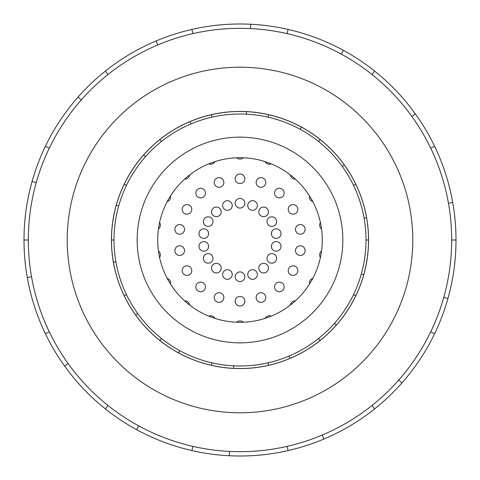 <?xml version="1.0" encoding="UTF-8"?>
<svg xmlns="http://www.w3.org/2000/svg" width="480" height="480" viewBox="0 0 480 480"><rect width="100%" height="100%" fill="white"/><g stroke="black" fill="none" stroke-linecap="round" stroke-linejoin="round"><path stroke-width="0.72" d="M157.716 240A82.284 82.284 0 0 0 240 322.284A82.284 82.284 0 0 0 322.284 240A82.284 82.284 0 0 0 240 157.716A82.284 82.284 0 0 0 157.716 240M342.858 240A102.858 102.858 0 0 1 240 342.858A102.858 102.858 0 0 1 137.142 240A102.858 102.858 0 0 1 240 137.142A102.858 102.858 0 0 1 342.858 240M353.52 185.328L355.794 184.236A128.52 128.52 0 0 1 366.57 217.68L364.086 218.118A126 126 0 0 0 114 240A126 126 0 0 0 240 366A126 126 0 0 0 366 240L368.52 240A128.52 128.52 0 0 1 113.43 262.32A128.52 128.52 0 0 1 116.286 205.194L118.71 205.872M211.404 365.298L211.962 362.838A126 126 0 0 0 233.718 365.844L233.592 368.358M111.426 240A128.574 128.574 0 0 0 240 368.574A128.574 128.574 0 0 0 368.574 240A128.574 128.574 0 0 0 240 111.426A128.574 128.574 0 0 0 111.426 240M451.68 240A211.68 211.68 0 0 0 240 28.32A211.68 211.68 0 0 0 28.32 240A211.68 211.68 0 0 0 240 451.68A211.68 211.68 0 0 0 451.68 240L456 240A216 216 0 0 1 434.61 333.72L430.716 331.842M412.8 240A172.8 172.8 0 0 0 240 67.2A172.8 172.8 0 0 0 67.2 240A172.8 172.8 0 0 0 240 412.8A172.8 172.8 0 0 0 412.8 240M31.536 276.756L27.282 277.506A216 216 0 0 1 434.61 146.28A216 216 0 0 1 456 240M243.276 157.782A4.812 4.812 0 0 1 236.724 157.782M271.2 163.86A4.812 4.812 0 0 1 265.044 161.616M295.362 179.124A4.812 4.812 0 0 1 290.34 174.912M312.846 201.726A4.812 4.812 0 0 1 309.57 196.05M321.54 228.948A4.812 4.812 0 0 1 320.4 222.498M320.4 257.502A4.812 4.812 0 0 1 321.54 251.052M309.57 283.95A4.812 4.812 0 0 1 312.846 278.274M290.34 305.088A4.812 4.812 0 0 1 295.362 300.876M265.044 318.384A4.812 4.812 0 0 1 271.2 316.14M236.724 322.218A4.812 4.812 0 0 1 243.276 322.218M208.8 316.14A4.812 4.812 0 0 1 214.956 318.384M184.638 300.876A4.812 4.812 0 0 1 189.66 305.088M167.154 278.274A4.812 4.812 0 0 1 170.43 283.95M158.46 251.052A4.812 4.812 0 0 1 159.6 257.502M159.6 222.498A4.812 4.812 0 0 1 158.46 228.948M170.43 196.05A4.812 4.812 0 0 1 167.154 201.726M189.66 174.912A4.812 4.812 0 0 1 184.638 179.124M214.956 161.616A4.812 4.812 0 0 1 208.8 163.86M244.812 178.752A4.812 4.812 0 0 1 240 183.564A4.812 4.812 0 0 1 235.188 178.752A4.812 4.812 0 0 1 240 173.94A4.812 4.812 0 0 1 244.812 178.752M265.47 184.092A4.812 4.812 0 0 1 259.302 186.966A4.812 4.812 0 0 1 256.428 180.798A4.812 4.812 0 0 1 262.596 177.924A4.812 4.812 0 0 1 265.47 184.092M283.056 196.176A4.812 4.812 0 0 1 276.276 196.77A4.812 4.812 0 0 1 275.682 189.99A4.812 4.812 0 0 1 282.462 189.396A4.812 4.812 0 0 1 283.056 196.176M295.446 213.546A4.812 4.812 0 0 1 288.876 211.782A4.812 4.812 0 0 1 290.634 205.212A4.812 4.812 0 0 1 297.21 206.97A4.812 4.812 0 0 1 295.446 213.546M301.152 234.102A4.812 4.812 0 0 1 295.578 230.202A4.812 4.812 0 0 1 299.478 224.628A4.812 4.812 0 0 1 305.058 228.528A4.812 4.812 0 0 1 301.152 234.102M299.478 255.372A4.812 4.812 0 0 1 295.578 249.798A4.812 4.812 0 0 1 301.152 245.898A4.812 4.812 0 0 1 305.058 251.472A4.812 4.812 0 0 1 299.478 255.372M290.634 274.788A4.812 4.812 0 0 1 288.876 268.218A4.812 4.812 0 0 1 295.446 266.454A4.812 4.812 0 0 1 297.21 273.03A4.812 4.812 0 0 1 290.634 274.788M275.682 290.01A4.812 4.812 0 0 1 276.276 283.23A4.812 4.812 0 0 1 283.056 283.824A4.812 4.812 0 0 1 282.462 290.604A4.812 4.812 0 0 1 275.682 290.01M256.428 299.202A4.812 4.812 0 0 1 259.302 293.034A4.812 4.812 0 0 1 265.47 295.908A4.812 4.812 0 0 1 262.596 302.076A4.812 4.812 0 0 1 256.428 299.202M235.188 301.248A4.812 4.812 0 0 1 240 296.436A4.812 4.812 0 0 1 244.812 301.248A4.812 4.812 0 0 1 240 306.06A4.812 4.812 0 0 1 235.188 301.248M214.53 295.908A4.812 4.812 0 0 1 220.698 293.034A4.812 4.812 0 0 1 223.572 299.202A4.812 4.812 0 0 1 217.404 302.076A4.812 4.812 0 0 1 214.53 295.908M196.944 283.824A4.812 4.812 0 0 1 203.724 283.23A4.812 4.812 0 0 1 204.318 290.01A4.812 4.812 0 0 1 197.538 290.604A4.812 4.812 0 0 1 196.944 283.824M184.554 266.454A4.812 4.812 0 0 1 191.124 268.218A4.812 4.812 0 0 1 189.366 274.788A4.812 4.812 0 0 1 182.79 273.03A4.812 4.812 0 0 1 184.554 266.454M178.848 245.898A4.812 4.812 0 0 1 184.422 249.798A4.812 4.812 0 0 1 180.522 255.372A4.812 4.812 0 0 1 174.942 251.472A4.812 4.812 0 0 1 178.848 245.898M180.522 224.628A4.812 4.812 0 0 1 184.422 230.202A4.812 4.812 0 0 1 178.848 234.102A4.812 4.812 0 0 1 174.942 228.528A4.812 4.812 0 0 1 180.522 224.628M189.366 205.212A4.812 4.812 0 0 1 191.124 211.782A4.812 4.812 0 0 1 184.554 213.546A4.812 4.812 0 0 1 182.79 206.97A4.812 4.812 0 0 1 189.366 205.212M204.318 189.99A4.812 4.812 0 0 1 203.724 196.77A4.812 4.812 0 0 1 196.944 196.176A4.812 4.812 0 0 1 197.538 189.396A4.812 4.812 0 0 1 204.318 189.99M223.572 180.798A4.812 4.812 0 0 1 220.698 186.966A4.812 4.812 0 0 1 214.53 184.092A4.812 4.812 0 0 1 217.404 177.924A4.812 4.812 0 0 1 223.572 180.798M244.812 203.25A4.812 4.812 0 0 1 240 208.062A4.812 4.812 0 0 1 235.188 203.25A4.812 4.812 0 0 1 240 198.438A4.812 4.812 0 0 1 244.812 203.25M257.088 207.114A4.812 4.812 0 0 1 250.92 209.988A4.812 4.812 0 0 1 248.046 203.82A4.812 4.812 0 0 1 254.214 200.946A4.812 4.812 0 0 1 257.088 207.114M267.306 214.944A4.812 4.812 0 0 1 260.526 215.538A4.812 4.812 0 0 1 259.932 208.758A4.812 4.812 0 0 1 266.712 208.164A4.812 4.812 0 0 1 267.306 214.944M274.23 225.792A4.812 4.812 0 0 1 267.66 224.034A4.812 4.812 0 0 1 269.418 217.458A4.812 4.812 0 0 1 275.994 219.222A4.812 4.812 0 0 1 274.23 225.792M277.026 238.356A4.812 4.812 0 0 1 271.452 234.456A4.812 4.812 0 0 1 275.352 228.882A4.812 4.812 0 0 1 280.926 232.782A4.812 4.812 0 0 1 277.026 238.356M275.352 251.118A4.812 4.812 0 0 1 271.452 245.544A4.812 4.812 0 0 1 277.026 241.644A4.812 4.812 0 0 1 280.926 247.218A4.812 4.812 0 0 1 275.352 251.118M269.418 262.542A4.812 4.812 0 0 1 267.66 255.966A4.812 4.812 0 0 1 274.23 254.208A4.812 4.812 0 0 1 275.994 260.778A4.812 4.812 0 0 1 269.418 262.542M259.932 271.242A4.812 4.812 0 0 1 260.526 264.462A4.812 4.812 0 0 1 267.306 265.056A4.812 4.812 0 0 1 266.712 271.836A4.812 4.812 0 0 1 259.932 271.242M248.046 276.18A4.812 4.812 0 0 1 250.92 270.012A4.812 4.812 0 0 1 257.088 272.886A4.812 4.812 0 0 1 254.214 279.054A4.812 4.812 0 0 1 248.046 276.18M235.188 276.75A4.812 4.812 0 0 1 240 271.938A4.812 4.812 0 0 1 244.812 276.75A4.812 4.812 0 0 1 240 281.562A4.812 4.812 0 0 1 235.188 276.75M222.912 272.886A4.812 4.812 0 0 1 229.08 270.012A4.812 4.812 0 0 1 231.954 276.18A4.812 4.812 0 0 1 225.786 279.054A4.812 4.812 0 0 1 222.912 272.886M212.694 265.056A4.812 4.812 0 0 1 219.474 264.462A4.812 4.812 0 0 1 220.068 271.242A4.812 4.812 0 0 1 213.288 271.836A4.812 4.812 0 0 1 212.694 265.056M205.77 254.208A4.812 4.812 0 0 1 212.34 255.966A4.812 4.812 0 0 1 210.582 262.542A4.812 4.812 0 0 1 204.006 260.778A4.812 4.812 0 0 1 205.77 254.208M202.974 241.644A4.812 4.812 0 0 1 208.548 245.544A4.812 4.812 0 0 1 204.648 251.118A4.812 4.812 0 0 1 199.074 247.218A4.812 4.812 0 0 1 202.974 241.644M204.648 228.882A4.812 4.812 0 0 1 208.548 234.456A4.812 4.812 0 0 1 202.974 238.356A4.812 4.812 0 0 1 199.074 232.782A4.812 4.812 0 0 1 204.648 228.882M210.582 217.458A4.812 4.812 0 0 1 212.34 224.034A4.812 4.812 0 0 1 205.77 225.792A4.812 4.812 0 0 1 204.006 219.222A4.812 4.812 0 0 1 210.582 217.458M220.068 208.758A4.812 4.812 0 0 1 219.474 215.538A4.812 4.812 0 0 1 212.694 214.944A4.812 4.812 0 0 1 213.288 208.164A4.812 4.812 0 0 1 220.068 208.758M231.954 203.82A4.812 4.812 0 0 1 229.08 209.988A4.812 4.812 0 0 1 222.912 207.114A4.812 4.812 0 0 1 225.786 200.946A4.812 4.812 0 0 1 231.954 203.82M36.234 182.67L32.076 181.5M45.39 146.28L49.284 148.158M24 240L28.32 240M81.288 99.936L78.048 97.074M105.324 71.124L108.018 74.502M157.776 44.94L156.096 40.962M191.934 29.418L192.894 33.63M250.554 28.584L250.764 24.27M288.066 29.418L287.106 33.63M341.238 54.096L343.302 50.304M374.676 71.124L371.982 74.502M411.87 116.436L415.38 113.91M434.61 146.28L430.716 148.158M448.464 203.244L452.718 202.494M443.766 297.33L447.924 298.5M398.712 380.064L401.952 382.926A216 216 0 0 1 374.676 408.876L371.982 405.498M434.61 333.72A216 216 0 0 1 401.952 382.926M322.224 435.06L323.904 439.038A216 216 0 0 1 288.066 450.582L287.106 446.37M374.676 408.876A216 216 0 0 1 323.904 439.038M229.446 451.416L229.236 455.73A216 216 0 0 1 191.934 450.582L192.894 446.37M288.066 450.582A216 216 0 0 1 229.236 455.73M138.762 425.904L136.698 429.696A216 216 0 0 1 105.324 408.876L108.018 405.498M191.934 450.582A216 216 0 0 1 136.698 429.696M68.13 363.564L64.62 366.09A216 216 0 0 1 45.39 333.72L49.284 331.842M105.324 408.876A216 216 0 0 1 64.62 366.09M45.39 333.72A216 216 0 0 1 27.282 277.506M353.52 294.672L355.794 295.764M336.36 325.038L334.47 323.37M318.558 338.508L320.13 340.482M289.92 358.428L288.942 356.106M268.038 362.838L268.596 365.298M178.536 352.872L179.742 350.658M161.442 338.508L159.87 340.482M135.648 315.024L137.694 313.554M126.48 294.672L124.206 295.764M113.43 262.32L115.914 261.882M114 240L111.48 240M126.48 185.328L124.206 184.236A128.52 128.52 0 0 1 143.64 154.962L145.53 156.63M161.442 141.492L159.87 139.518A128.52 128.52 0 0 1 190.08 121.572L191.058 123.894M211.962 117.162L211.404 114.702A128.52 128.52 0 0 1 246.408 111.642L246.282 114.156M268.038 117.162L268.596 114.702A128.52 128.52 0 0 1 301.464 127.128L300.258 129.342M318.558 141.492L320.13 139.518A128.52 128.52 0 0 1 344.352 164.976L342.306 166.446M363.714 274.806L361.29 274.128M116.286 205.194A128.52 128.52 0 0 1 124.206 184.236M143.64 154.962A128.52 128.52 0 0 1 159.87 139.518M190.08 121.572A128.52 128.52 0 0 1 211.404 114.702M246.408 111.642A128.52 128.52 0 0 1 268.596 114.702M301.464 127.128A128.52 128.52 0 0 1 320.13 139.518M344.352 164.976A128.52 128.52 0 0 1 355.794 184.236M366.57 217.68A128.52 128.52 0 0 1 368.52 240M366 240A126 126 0 0 0 364.086 218.118"/></g></svg>

